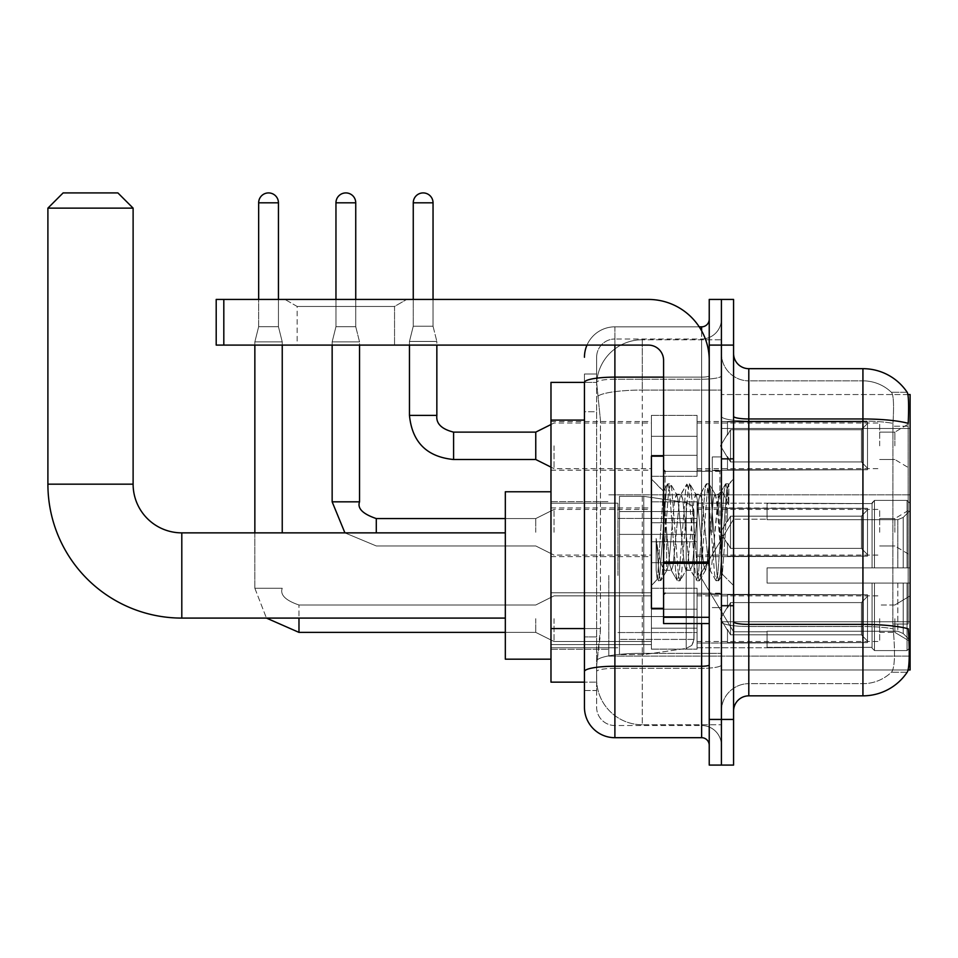 <?xml version="1.0" encoding="UTF-8"?>
<svg xmlns="http://www.w3.org/2000/svg" width="958" height="958" viewBox="0 0 958 958"><rect width="100%" height="100%" fill="white"/><g stroke="black" fill="none" stroke-linecap="round" stroke-linejoin="round"><path stroke-width="0.72" stroke-dasharray="4.79 3.59" d="M910.1 575.471L910.1 656.122L910.1 575.471M608.797 575.471L608.797 656.122L608.797 575.471M910.1 445.829L910.1 423.005L910.1 445.829M894.88 445.829L894.88 432.13L894.88 445.829M910.1 532.265L910.1 509.428L910.1 532.265M894.88 532.265L894.88 518.565L894.88 532.265M910.1 618.688L910.1 641.513L910.1 618.688M894.88 618.688L894.88 632.388L894.88 618.688M651.404 445.829L651.404 415.389L651.404 445.829M550.982 445.829L550.982 421.484L550.982 445.829M663.583 608.342L651.404 608.342L651.404 456.176L651.404 585.518L651.404 456.176L663.583 456.176L663.583 608.342L663.583 456.176M550.982 532.265L550.982 507.908L550.982 532.265M651.404 618.688L651.404 649.129L651.404 618.688M550.982 618.688L550.982 592.786L550.982 618.688M697.065 445.829L697.065 415.389L697.065 445.829M697.065 532.265L697.065 501.824L697.065 532.265M697.065 618.688L697.065 649.129L697.065 618.688M879.672 445.829L879.672 423.005L879.672 445.829M879.672 532.265L879.672 509.428L879.672 532.265M879.672 618.688L879.672 641.513L879.672 618.688M584.452 628.568L600.438 628.568L600.139 636.495L596.81 663.882L600.438 628.568L600.438 420.095L600.438 628.568L550.982 628.568L550.982 682.144L596.726 682.144L596.63 679.102A45.649 45.649 0 0 0 642.279 724.751L721.41 724.751L721.41 653.32L721.41 724.751L642.279 724.751L642.279 653.32L642.279 724.751A45.649 45.649 0 0 1 596.63 679.102L596.63 669.822L596.726 682.144L584.452 682.144L584.452 411.724L584.452 690.514L596.63 690.514L596.63 636.938L596.63 690.514L584.452 690.514M596.81 663.882L596.63 669.822L596.81 663.882M907.945 394.54L721.41 394.54L910.1 394.54L910.1 669.977L721.41 669.977L721.41 394.54L721.41 669.977L908.124 669.977M550.982 575.471L550.982 659.176L550.982 575.471M721.41 339.767L721.41 653.32L721.41 339.767L642.279 339.767L721.41 339.767M596.69 382.996L600.438 420.095L596.69 382.996A45.649 45.649 0 0 1 642.279 339.767A45.649 45.649 0 0 0 596.69 382.996A45.649 45.649 0 0 1 642.279 339.767L642.279 390.062L721.41 390.062L642.279 390.062L642.279 339.767M584.452 676.827L584.452 374.003L596.63 374.003L584.452 374.003L584.452 411.724L596.63 411.724L596.63 636.938L596.63 374.003L596.63 411.724L584.452 411.724L584.452 382.374L596.726 382.374L550.982 382.374L550.982 628.568M733.577 532.265L733.577 458.463L733.577 532.265M721.41 532.265L721.41 456.93L721.41 532.265M712.273 532.265L712.273 456.93L712.273 532.265M748.797 368.674L862.93 368.674L862.93 624.4A53.265 9.245 180 0 1 908.316 628.819L908.711 634.974C909.705 655.212 909.286 667.486 907.454 671.809A53.265 53.265 0 0 1 862.93 695.843L748.797 695.843L748.797 368.674A15.22 15.22 0 0 1 733.577 353.454L733.577 416.335L733.577 353.454M907.154 672.253L891.347 672.253L907.154 672.253M893.706 634.974C895.191 655.236 894.556 667.51 891.814 671.809A41.086 41.086 0 0 1 862.93 683.665L748.797 683.665L748.797 634.974L748.797 683.665L862.93 683.665A41.086 41.086 0 0 0 891.814 671.809C894.556 667.546 895.191 655.272 893.706 634.974L892.856 624.041L892.952 423.352C894.053 405.821 893.61 395.546 891.635 392.541L891.635 392.541A41.086 41.086 0 0 0 862.93 380.853A41.086 41.086 0 0 1 891.635 392.541C893.61 395.51 894.053 405.773 892.952 423.352L892.856 624.041L893.706 634.974M721.41 634.974L721.41 416.335L721.41 634.974M733.577 711.064L733.577 416.335L733.577 711.064A15.22 15.22 0 0 1 748.797 695.843M721.41 353.454L721.41 416.335L721.41 353.454A27.387 27.387 0 0 0 748.797 380.853A27.387 27.387 0 0 1 721.41 353.454A27.387 27.387 0 0 0 748.797 380.853L748.797 626.52A27.387 4.754 0 0 1 721.41 621.766A27.387 4.754 0 0 0 748.797 626.52L748.797 380.853L862.93 380.853L748.797 380.853M721.41 345.096L721.41 299.435L733.577 299.435L733.577 345.096L721.41 345.096L721.41 299.435L709.231 299.435L709.231 345.096L721.41 345.096L721.41 719.434L721.41 345.096M709.231 345.096L709.231 765.083L721.41 765.083L721.41 719.434L721.41 765.083L733.577 765.083L733.577 345.096M907.334 392.541A53.265 53.265 0 0 0 907.154 392.265L891.347 392.265L907.154 392.265A53.265 53.265 0 0 1 907.334 392.541C908.639 395.522 908.926 405.785 908.208 423.352L908.148 426.214L908.208 423.352A53.265 9.245 180 0 0 862.93 418.969L748.797 418.969A15.22 2.646 0 0 1 733.577 416.335M908.148 624.041L908.148 426.214L908.148 624.041L892.856 624.041L908.148 624.041M721.41 711.064A27.387 27.387 0 0 1 748.797 683.665A27.387 27.387 0 0 0 721.41 711.064A27.387 27.387 0 0 1 748.797 683.665M584.452 707.255A30.428 30.428 0 0 0 614.892 737.696L614.892 725.517A18.262 18.262 0 0 1 596.63 707.255L596.63 382.41L596.63 707.255A18.262 18.262 0 0 0 614.892 725.517L701.627 725.517L701.627 676.827L701.627 737.696A7.604 7.604 0 0 1 709.231 745.3L709.231 319.218L709.231 745.3M721.41 676.827L721.41 375.811L721.41 676.827M709.231 532.265L709.231 471.396L709.231 532.265M721.41 319.218L721.41 375.811L721.41 319.218A19.783 19.783 0 0 1 701.627 339A19.783 19.783 0 0 0 721.41 319.218A19.783 19.783 0 0 1 701.627 339L701.627 725.517L614.892 725.517L614.892 668.361L701.627 668.361A19.783 3.437 0 0 0 721.41 664.936A19.783 3.437 0 0 1 701.627 668.361L701.627 339L614.892 339L701.627 339M586.991 345.096A30.428 30.428 0 0 1 614.892 326.834L701.627 326.834A7.604 7.604 0 0 0 709.231 319.218A7.604 7.604 0 0 1 701.627 326.834L701.627 676.827L701.627 668.361L614.892 668.361L614.892 339L614.892 379.236L701.627 379.236A19.783 3.437 0 0 0 721.41 375.811A19.783 3.437 0 0 1 701.627 379.236L614.892 379.236L614.892 676.827L614.892 666.253L701.627 666.253A7.604 1.317 0 0 0 709.231 664.936M614.892 737.696L701.627 737.696M584.452 671.534A30.428 5.281 180 0 1 614.892 666.253L614.892 326.834A30.428 30.428 0 0 0 584.452 357.262A30.428 30.428 0 0 1 614.892 326.834L699.196 326.834M596.63 357.262L596.63 382.41L596.63 357.262A18.262 18.262 0 0 1 614.892 339A18.262 18.262 0 0 0 596.63 357.262A18.262 18.262 0 0 1 614.892 339M721.41 745.3A19.783 19.783 0 0 0 701.627 725.517A19.783 19.783 0 0 1 721.41 745.3A19.783 19.783 0 0 0 701.627 725.517M666.624 531.738L663.319 491.274L657.463 579.458L656.17 570.19L656.17 538.504C659.32 561.316 662.804 571.914 666.624 570.297L671.498 570.297L669.881 565.208L666.66 532.265L666.624 570.297L671.498 570.297L669.881 565.208L666.624 531.738L666.624 570.297C668.253 568.25 669.881 555.568 671.498 532.265C669.881 555.568 668.253 568.25 666.624 570.297L667.127 569.902L666.66 570.297C662.804 571.914 659.32 561.316 656.17 538.504L659.02 574.261L660.625 580.764L659.02 574.261L656.17 538.504L656.17 570.19L657.224 579.386L658.206 580.764L657.224 579.386L651.404 585.518L657.463 579.458L663.319 491.274L667.51 484.065L666.265 490.256L659.822 574.261L658.206 580.764L660.996 580.452L658.206 580.764L659.822 574.261L666.265 490.256L667.87 483.754L663.319 491.274L651.404 479L663.583 491.179L666.624 531.738M685.988 532.265L682.767 499.31L680.695 494.615L679.545 499.31L673.103 565.208L671.498 570.297L673.103 565.208L679.545 499.31L680.695 494.615L686.838 484.065L685.593 490.256L679.15 574.261L677.534 580.764L675.929 574.261L669.486 490.256L667.87 483.754L670.289 483.754L668.672 490.256L662.241 574.261L660.996 580.452L667.127 569.902L660.996 580.452L662.241 574.261L668.672 490.256L670.66 484.065L667.87 483.754L669.486 490.256L675.929 574.261L677.174 580.452L679.952 580.764L678.336 574.261L671.893 490.256L670.66 484.065L676.791 494.615L674.719 499.31L671.498 532.265L674.719 499.31L676.324 494.22L681.162 494.22L686.838 484.065L685.593 490.256L679.15 574.261L677.534 580.764L679.952 580.764L678.336 574.261L671.893 490.256L670.66 484.065L676.324 494.22L681.162 494.22L682.767 499.31L689.209 565.208L690.359 569.902L689.209 565.208L685.988 532.265M681.162 532.265L677.941 499.31L676.791 494.615L677.941 499.31L684.383 565.208L685.988 570.297L684.383 565.208L681.162 532.265M705.316 532.265L702.094 499.31L700.023 494.615L698.873 499.31L692.43 565.208L690.359 569.902L696.49 580.452L695.257 574.261L688.814 490.256L686.838 484.065L689.616 483.754L688 490.256L681.557 574.261L679.952 580.764L686.455 569.902L690.826 570.297L696.49 580.452L695.257 574.261L688.814 490.256L687.197 483.754L689.616 483.754L688 490.256L681.557 574.261L680.312 580.452L685.988 570.297L690.826 570.297L692.43 565.208L698.873 499.31L700.023 494.615L706.154 484.065L704.908 490.256L698.466 574.261L696.49 580.452L699.28 580.764L697.663 574.261L691.221 490.256L689.616 483.754L696.119 494.615L694.047 499.31L687.605 565.208L686.455 569.902L687.605 565.208L694.047 499.31L695.652 494.22L700.49 494.22L706.154 484.065L704.908 490.256L698.466 574.261L696.861 580.764L699.28 580.764L697.663 574.261L691.221 490.256L689.976 484.065L695.652 494.22L700.49 494.22L702.094 499.31L708.537 565.208L709.686 569.902L708.537 565.208L705.316 532.265M700.49 532.265L697.268 499.31L696.119 494.615L697.268 499.31L703.711 565.208L705.316 570.297L703.711 565.208L700.49 532.265M718.368 498.268L718.368 514.949L715.446 494.615L713.363 499.31L706.932 565.208L705.316 570.297L710.153 570.297L715.818 580.452L714.572 574.261L708.13 490.256L706.525 483.754L708.944 483.754L707.327 490.256L700.885 574.261L699.28 580.764L705.783 569.902L710.153 570.297L715.818 580.452L714.572 574.261L708.13 490.256L706.525 483.754L708.944 483.754L707.327 490.256L700.885 574.261L699.639 580.452L705.783 569.902L706.932 565.208L713.363 499.31L714.979 494.22L718.368 494.22L718.368 514.949L722.344 574.285L725.41 532.265C726.571 499.896 727.709 483.982 728.822 484.497L728.822 504.878L721.781 490.795L718.368 498.268L711.758 565.208L710.153 570.297L711.758 565.208L718.368 494.22L721.781 490.795L718.368 498.268M728.475 484.113L726.655 490.256L720.212 574.261L718.608 580.764L716.991 574.261L710.549 490.256L708.944 483.754L715.446 494.615L718.368 494.22L721.781 490.795L728.822 504.878L727.457 490.256L725.853 483.754L724.236 490.256L717.793 574.261L715.818 580.452L718.608 580.764L716.991 574.261L710.549 490.256L709.303 484.065L715.446 494.615L716.584 499.31L722.344 574.285L725.41 532.265C726.571 499.896 727.709 483.982 728.822 484.497L728.822 504.878L727.457 490.256L725.853 483.754L724.236 490.256L717.793 574.261L716.189 580.764L718.967 580.452L720.212 574.261L726.655 490.256L728.26 483.754L728.822 484.497L733.577 479L728.475 484.113M297.16 306.464L284.981 299.435L406.719 299.435L284.981 299.435L406.719 299.435L284.981 299.435L297.16 306.464L297.16 345.096L394.54 345.096L297.16 345.096L394.54 345.096L297.16 345.096L297.16 306.464L394.54 306.464L406.719 299.435L394.54 306.464L297.16 306.464L394.54 306.464L394.54 345.096L394.54 306.464L297.16 306.464M663.583 623.562L709.231 623.562L663.583 623.562L663.583 617.275L663.583 623.562L709.231 623.562L709.231 360.304A60.869 60.869 0 0 0 648.362 299.435L216.197 299.435L223.813 299.435L216.197 299.435L216.197 345.096L216.197 299.435L216.197 345.096L648.362 345.096A15.22 15.22 0 0 1 663.583 360.304L663.583 623.562M663.583 563.352L709.231 563.352L663.583 563.352L709.231 563.352L709.231 360.304A60.869 60.869 0 0 0 648.362 299.435L223.813 299.435L223.813 345.096L648.362 345.096A15.22 15.22 0 0 1 663.583 360.304L663.583 562.023L709.231 562.023L709.231 623.562L709.231 360.304A60.869 60.869 0 0 0 648.362 299.435L223.813 299.435L223.813 345.096L216.197 345.096L648.362 345.096A15.22 15.22 0 0 1 663.583 360.304L663.583 562.023L709.231 562.023L709.231 360.304M663.583 532.265L663.583 594.655L663.583 532.265M550.982 659.176L505.321 659.176L550.982 659.176L505.321 659.176L505.321 491.777L505.321 659.176L505.321 491.777L505.321 659.176L505.321 491.777L505.321 659.176L505.321 532.864L181.804 532.864L181.804 618.09A133.904 133.904 0 0 1 47.9 484.173L47.9 208.137L133.114 208.137L47.9 208.137L133.114 208.137L47.9 208.137L133.114 208.137L47.9 208.137L133.114 208.137L117.894 192.917L63.12 192.917L117.894 192.917L133.114 208.137L133.114 484.173L133.114 208.137L117.894 192.917L63.12 192.917L47.9 208.137L63.12 192.917L117.894 192.917L63.12 192.917L117.894 192.917L63.12 192.917L47.9 208.137L47.9 484.173L47.9 208.137M733.577 575.471L733.577 631.777L733.577 575.471M767.059 567.866L767.059 575.471L767.059 567.866L897.814 567.866L767.059 567.866L872.055 567.866L872.055 502.83L872.055 567.866L874.486 567.866L874.486 500.387L874.486 567.866L767.059 567.866L767.059 583.087L872.055 583.087L872.055 647.357L872.055 583.087L767.059 583.087L767.059 567.866L767.059 583.087L767.059 567.866L910.1 567.866L910.1 503.441L910.1 567.866L907.058 567.866L907.058 500.387L907.058 567.866L874.486 567.866L910.1 567.866L910.1 510.482L910.1 567.866L767.059 567.866L872.055 567.866L872.055 502.83L872.055 503.597L767.059 503.19L872.055 503.597L872.055 567.866L872.055 502.83L874.486 500.387L872.055 502.83L872.055 567.866L874.486 567.866L874.486 500.387L907.058 500.387L874.486 500.387L874.486 567.866L767.059 567.866L767.059 583.087L910.1 583.087L910.1 647.512L910.1 583.087L907.058 583.087L907.058 650.566L910.1 647.512L907.058 650.566L907.058 583.087L874.486 583.087L874.486 650.566L907.058 650.566L874.486 650.566L874.486 583.087L872.055 583.087L872.055 648.123L874.486 650.566L872.055 648.123L872.055 583.087L910.1 583.087L910.1 647.512L910.1 640.471L903.202 633.513L897.814 631.262L903.202 633.513L910.1 640.471L910.1 583.087L767.059 583.087L872.055 583.087L872.055 647.357L767.059 647.752L872.055 647.357L872.055 648.123L872.055 583.087L767.059 583.087L767.059 567.866L767.059 583.087L767.059 567.866L910.1 567.866L910.1 503.441L907.058 500.387L910.1 503.441L910.1 567.866L907.058 567.866L907.058 500.387L907.058 567.866L874.486 567.866L910.1 567.866L910.1 510.482L903.202 517.44L910.1 510.482L910.1 567.866L767.059 567.866L872.055 567.866L872.055 502.83L872.055 503.597L767.059 503.597L767.059 519.691L897.814 519.691L767.059 519.691L767.059 503.19L872.055 503.597L872.055 567.866L872.055 502.83L874.486 500.387L872.055 502.83L872.055 567.866L874.486 567.866L874.486 500.387L907.058 500.387L874.486 500.387L874.486 567.866L767.059 567.866L767.059 583.087L910.1 583.087L910.1 647.512L910.1 583.087L907.058 583.087L907.058 650.566L910.1 647.512L907.058 650.566L907.058 583.087L874.486 583.087L874.486 650.566L907.058 650.566L874.486 650.566L874.486 583.087L872.055 583.087L872.055 648.123L874.486 650.566L872.055 648.123L872.055 583.087L910.1 583.087L910.1 647.512L910.1 640.471L903.202 633.513L897.814 631.262L767.059 631.262L897.814 631.262L903.202 633.513L910.1 640.471L910.1 583.087L767.059 583.087L872.055 583.087L872.055 647.357L767.059 647.357L767.059 631.262L767.059 647.752L872.055 647.357L872.055 648.123L872.055 583.087L767.059 583.087L767.059 567.866L767.059 583.087L767.059 567.866L910.1 567.866L910.1 503.441L907.058 500.387L910.1 503.441L910.1 567.866L907.058 567.866L907.058 500.387L907.058 567.866L874.486 567.866L910.1 567.866L910.1 510.482L903.202 517.44L897.814 519.691L903.202 517.44L910.1 510.482L910.1 567.866L767.059 567.866L872.055 567.866L872.055 502.83L872.055 503.597L767.059 503.597L767.059 519.691L897.814 519.691L767.059 519.691L767.059 503.19L872.055 503.597L872.055 567.866L872.055 502.83L874.486 500.387L872.055 502.83L872.055 567.866L874.486 567.866L874.486 500.387L907.058 500.387L874.486 500.387L874.486 567.866L767.059 567.866L767.059 583.087L910.1 583.087L910.1 647.512L910.1 583.087L907.058 583.087L907.058 650.566L910.1 647.512L907.058 650.566L907.058 583.087L874.486 583.087L874.486 650.566L907.058 650.566L874.486 650.566L874.486 583.087L872.055 583.087L872.055 648.123L874.486 650.566L872.055 648.123L872.055 583.087L910.1 583.087L910.1 647.512L910.1 640.471L903.202 633.513L897.814 631.262L767.059 631.262L897.814 631.262L903.202 633.513L910.1 640.471L910.1 583.087L767.059 583.087L872.055 583.087L872.055 647.357L767.059 647.357L767.059 631.262L767.059 647.752L872.055 647.357L872.055 583.087L767.059 583.087L767.059 567.866M697.065 575.471L697.065 503.19L697.065 575.471M617.934 575.471L617.934 503.19L617.934 575.471M619.455 534.384L619.455 654.601L619.455 616.557L694.023 616.557L694.023 639.393L694.023 511.56L694.023 534.396L619.455 534.384L619.455 511.56L619.455 639.393L619.455 616.557L694.023 616.557L694.023 511.56L694.023 534.396L619.455 534.384L619.455 496.352L619.455 654.601L619.455 616.557L694.023 616.557L694.023 511.56L694.023 534.396L619.455 534.384L619.455 511.56L619.455 639.393L619.455 616.557L643.8 616.557L643.8 496.352L643.8 534.384L619.455 534.384L619.455 496.352L619.455 654.601L619.455 616.557L694.023 616.557L694.023 511.56L694.023 534.396L619.455 534.384L619.455 511.56L619.455 639.393L619.455 616.557L694.023 616.557L694.023 639.405L619.455 639.393L619.455 616.557L694.023 616.557L694.023 639.405L619.455 639.393L619.455 496.352L619.455 654.601L619.455 616.557L643.8 616.557L643.8 654.601L643.8 496.352L643.8 534.384L619.455 534.384L694.023 534.384L643.8 534.384L643.8 496.352L643.8 534.384L686.203 534.384L686.203 502.519L686.203 648.434L686.203 616.557L694.023 616.557L694.023 639.405L619.455 639.393L694.023 639.393L691.796 645.369L686.203 648.434L686.203 616.557L694.023 616.557L693.879 640.986L691.796 645.369L686.203 648.434L686.203 616.557L643.8 616.557L643.8 654.601L643.8 496.352L643.8 654.601L643.8 616.557L686.203 616.557L686.203 648.434L643.8 654.601L619.455 654.601L643.8 654.601L686.203 648.434L691.796 645.369L694.023 639.405L691.796 645.369L686.203 648.434L643.8 654.601L619.455 654.601L643.8 654.601L686.203 648.434L686.203 502.519L686.203 648.434L686.203 502.519L691.796 505.584L694.023 511.548L619.455 511.56L694.023 511.548L619.455 511.56L694.023 511.548L694.023 534.384L619.455 534.384M505.321 618.09L181.804 618.09A133.904 133.904 0 0 1 47.9 484.173L133.114 484.173L133.114 208.137M897.814 519.691L903.202 517.44L897.814 519.691L767.059 519.691L897.814 519.691L903.202 517.44L910.1 510.482L910.1 503.441L907.058 500.387L910.1 503.441L910.1 510.482L903.202 517.44L897.814 519.691L767.059 519.691L767.059 503.597L767.059 519.691L897.814 519.691L903.202 517.44L910.1 510.482L910.1 567.866L910.1 503.441L910.1 567.866L907.058 567.866L907.058 500.387L907.058 567.866L874.486 567.866L910.1 567.866L910.1 503.441L907.058 500.387L874.486 500.387L872.055 503.597L874.486 500.387L907.058 500.387L910.1 503.441L910.1 510.482L903.202 517.44L897.814 519.691L897.814 567.866L910.1 567.866L897.814 567.866L897.814 519.691M181.804 618.09A133.904 133.904 0 0 1 47.9 484.173L133.114 484.173L47.9 484.173M767.059 631.262L897.814 631.262L767.059 631.262L767.059 647.357L767.059 631.262L897.814 631.262L903.202 633.513L897.814 631.262L767.059 631.262L767.059 647.752L872.055 647.357L767.059 647.357L767.059 631.262M767.059 519.691L767.059 503.19L872.055 503.597L767.059 503.597L767.059 519.691M872.055 583.087L872.055 648.123L874.486 650.566L907.058 650.566L910.1 647.512L910.1 583.087L910.1 647.512L907.058 650.566L907.058 583.087L907.058 650.566L874.486 650.566L874.486 583.087L874.486 650.566L872.055 648.123L872.055 583.087L874.486 583.087L872.055 583.087M872.055 647.357L872.055 648.123L872.055 647.357M907.058 583.087L874.486 583.087L907.058 583.087M910.1 583.087L910.1 647.512L910.1 640.471L903.202 633.513L910.1 640.471L910.1 583.087L903.202 583.087L910.1 583.087M897.814 583.087L767.059 583.087L767.059 575.471L767.059 583.087L897.814 583.087L897.814 631.262L897.814 583.087M505.321 532.864L181.804 532.864L505.321 532.864L505.321 575.471L505.321 491.777L550.982 491.777M694.023 534.384L686.203 534.384L686.203 502.519L643.8 496.352L619.455 496.352L643.8 496.352L686.203 502.519L691.796 505.584L693.879 509.967L694.023 534.384L693.879 509.967L691.796 505.584L686.203 502.519L643.8 496.352L619.455 496.352L643.8 496.352L686.203 502.519L691.796 505.584L693.879 509.967L694.023 534.384M278.443 202.809L278.443 326.678L278.443 202.809L278.443 326.678L278.443 202.809L278.443 326.678L278.443 202.809L258.66 202.809A9.891 9.891 0 0 1 268.551 192.917A9.891 9.891 0 0 1 278.443 202.809A9.891 9.891 0 0 0 268.551 192.917A9.891 9.891 0 0 0 258.66 202.809A9.891 9.891 0 0 1 268.551 192.917A9.891 9.891 0 0 1 278.443 202.809A9.891 9.891 0 0 0 268.551 192.917A9.891 9.891 0 0 0 258.66 202.809A9.891 9.891 0 0 1 268.551 192.917A9.891 9.891 0 0 1 278.443 202.809A9.891 9.891 0 0 0 268.551 192.917A9.891 9.891 0 0 0 258.66 202.809A9.891 9.891 0 0 1 268.551 192.917A9.891 9.891 0 0 1 278.443 202.809L278.443 326.678L258.66 326.678L278.443 326.678L258.66 326.678L278.443 326.678L258.66 326.678L278.443 326.678L258.66 326.678L278.443 326.678L258.66 326.678L278.443 326.678L258.66 326.678L278.443 326.678L258.66 326.678L278.443 326.678L282.239 341.898L254.852 341.898L282.239 341.898L254.852 341.898L282.239 341.898L254.852 341.898L282.239 341.898L254.852 341.898L282.239 341.898L254.852 341.898L282.239 341.898L254.852 341.898L282.239 341.898L254.852 341.898L282.239 341.898L282.239 532.864M867.493 618.688L867.493 642.602L727.493 642.602L867.493 642.602L867.493 641.058L861.41 634.795L861.41 618.688L861.41 634.795L867.493 641.058L867.493 642.602L727.493 643.046L727.493 629.442L730.535 634.795L861.41 634.795L730.535 634.795L730.535 602.594L727.493 607.947L730.535 602.594L861.41 602.594L730.535 602.594L727.493 607.947L727.493 594.774L867.493 594.774L867.493 642.602L867.493 596.331L861.41 602.594L867.493 596.331L867.493 641.058L861.41 634.795L861.41 602.594L861.41 634.795L867.493 641.058L867.493 642.602L727.493 642.602L867.493 642.602L867.493 596.331L861.41 602.594L730.535 602.594L861.41 602.594L867.493 596.331L867.493 642.602L727.493 643.046L727.493 629.442L727.493 642.602L867.493 642.602L867.493 641.058L861.41 634.795L730.535 634.795L727.493 629.442L730.535 634.795L730.535 602.594L727.493 607.947L730.535 602.594L861.41 602.594L861.41 618.688L861.41 602.594L730.535 602.594L727.493 607.947L727.493 594.343L727.493 607.947L730.535 602.594L861.41 602.594L867.493 596.331L861.41 602.594L861.41 634.795L861.41 602.594L730.535 602.594L727.493 607.947L727.493 594.774L867.493 594.774L867.493 642.602L727.493 643.046L727.493 629.442L727.493 642.602L867.493 642.602L867.493 641.058L867.493 642.602L727.493 643.046L727.493 629.442L730.535 634.795L861.41 634.795L867.493 641.058L867.493 596.331L861.41 602.594L867.493 596.331L867.493 641.058L861.41 634.795L730.535 634.795L730.535 602.594L861.41 602.594L861.41 634.795L861.41 602.594L730.535 602.594L727.493 607.947L730.535 602.594L861.41 602.594L867.493 596.331L861.41 602.594L861.41 634.795L867.493 641.058L867.493 642.602L867.493 596.331L867.493 642.602L727.493 642.602L867.493 642.602L867.493 641.058L861.41 634.795L730.535 634.795L727.493 629.442L727.493 643.046L727.493 629.442L730.535 634.795L730.535 602.594L727.493 607.947L727.493 594.343L727.493 607.947L730.535 602.594L861.41 602.594L730.535 602.594L727.493 607.947L727.493 594.774L867.493 594.774L867.493 642.602L727.493 642.602L867.493 642.602L867.493 596.331L861.41 602.594L867.493 596.331L867.493 642.602L867.493 618.688L867.493 641.058L861.41 634.795L861.41 602.594L861.41 634.795L867.493 641.058L867.493 642.602L867.493 596.331L861.41 602.594L730.535 602.594L861.41 602.594L867.493 596.331L867.493 642.602L867.493 618.688L867.493 641.058L861.41 634.795L730.535 634.795L861.41 634.795L861.41 602.594L861.41 634.795L867.493 641.058L867.493 642.602L867.493 618.688L867.493 642.602L727.493 643.046L727.493 629.442L727.493 643.046L727.493 629.442L730.535 634.795L730.535 602.594L730.535 618.688L730.535 602.594L730.535 618.688L730.535 602.594L730.535 618.688L730.535 602.594L727.493 607.947L727.493 594.343L727.493 607.947L730.535 602.594L730.535 618.688L730.535 602.594L730.535 618.688L730.535 602.594L727.493 607.947L727.493 594.774L867.493 594.774L727.493 594.343L727.493 607.947L727.493 594.774L867.493 594.774L867.493 596.331L861.41 602.594L730.535 602.594L730.535 634.795L727.493 629.442L727.493 642.602L867.493 642.602L867.493 596.331L867.493 642.602L867.493 641.058L861.41 634.795L730.535 634.795L861.41 634.795L861.41 602.594L867.493 596.331L867.493 594.774L867.493 641.058L867.493 594.774L867.493 618.688L867.493 594.774L727.493 594.343L727.493 607.947L727.493 594.774L867.493 594.774L867.493 618.688L867.493 594.774L727.493 594.774L867.493 594.774L867.493 618.688L867.493 594.774L727.493 594.774L727.493 607.947L727.493 594.774L867.493 594.774L867.493 618.688L867.493 594.774L727.493 594.774L867.493 594.774L867.493 618.688L867.493 594.774L867.493 618.688L867.493 594.774L727.493 594.774L867.493 594.774L867.493 618.688M554.023 618.688L554.023 641.513L554.023 618.688M535.761 618.688L535.761 632.388L535.761 618.688M254.852 532.864L254.852 588.26L282.239 588.26L254.852 588.26L282.239 588.26L254.852 588.26L282.239 588.26L254.852 588.26L282.239 588.26L254.852 588.26L282.239 588.26L254.852 588.26L282.239 588.26L254.852 588.26L282.239 588.26L254.852 588.26L282.239 588.26L254.852 588.26L254.852 341.898L268.551 341.898L254.852 341.898L254.852 588.26L254.852 345.096M258.66 202.809L258.66 326.678L268.551 326.678L258.66 326.678L254.852 341.898L258.66 326.678L254.852 341.898L258.66 326.678L254.852 341.898L258.66 326.678L254.852 341.898L258.66 326.678L258.66 202.809L258.66 299.435M697.065 628.197L697.065 588.26L697.065 649.129L697.065 628.197L651.404 628.197L697.065 628.197L697.065 609.192L651.404 609.192L651.404 588.26L651.404 609.192L697.065 609.192L697.065 649.129L697.065 628.197L651.404 628.197L651.404 649.129L651.404 628.197L697.065 628.197L697.065 609.192L651.404 609.192L651.404 649.129L651.404 628.197L697.065 628.197L697.065 649.129L697.065 628.197L651.404 628.197L651.404 649.129L651.404 628.197L697.065 628.197L697.065 588.26L697.065 649.129L697.065 628.197L651.404 628.197L651.404 649.129L651.404 628.197L697.065 628.197L697.065 609.192L651.404 609.192L651.404 649.129L651.404 628.197L697.065 628.197L697.065 649.129L697.065 628.197L651.404 628.197L651.404 649.129L651.404 628.197L697.065 628.197L697.065 588.26L697.065 649.129L697.065 628.197L651.404 628.197L651.404 649.129L651.404 628.197L697.065 628.197L697.065 609.192L651.404 609.192L651.404 588.26L651.404 609.192L697.065 609.192L697.065 649.129L697.065 628.197L651.404 628.197L651.404 649.129L651.404 588.26L651.404 609.192L697.065 609.192L651.404 609.192L651.404 628.197L651.404 588.26L651.404 609.192L697.065 609.192L697.065 588.26L697.065 628.197L697.065 609.192L651.404 609.192L651.404 588.26L651.404 609.192L697.065 609.192L697.065 588.26L697.065 649.129L697.065 628.197L651.404 628.197L651.404 588.26L651.404 609.192L697.065 609.192L651.404 609.192L651.404 628.197L651.404 588.26L651.404 609.192L697.065 609.192L697.065 588.26L697.065 628.197M730.535 634.795L730.535 618.688L730.535 634.795L727.493 629.442L730.535 634.795L861.41 634.795L867.493 641.058L861.41 634.795L730.535 634.795L730.535 618.688L730.535 634.795L727.493 629.442L727.493 643.046L727.493 629.442L730.535 634.795L861.41 634.795L861.41 618.688L861.41 634.795L730.535 634.795L730.535 618.688L730.535 634.795L727.493 629.442L727.493 642.602L727.493 629.442L730.535 634.795L861.41 634.795L730.535 634.795L730.535 618.688L730.535 634.795L727.493 629.442L730.535 634.795L730.535 618.688L730.535 634.795M651.404 609.192L651.404 588.26L651.404 609.192L697.065 609.192L651.404 609.192L651.404 628.197L651.404 609.192M282.239 345.096L282.239 341.898L278.443 326.678L282.239 341.898L278.443 326.678L282.239 341.898L278.443 326.678L282.239 341.898L278.443 326.678L278.443 299.435M861.41 618.688L861.41 602.594L861.41 618.688M355.741 299.435L355.741 202.809L355.741 326.678L355.741 202.809L355.741 326.678L355.741 202.809L335.959 202.809L355.741 202.809A9.891 9.891 0 0 0 345.85 192.917A9.891 9.891 0 0 0 335.959 202.809A9.891 9.891 0 0 1 345.85 192.917A9.891 9.891 0 0 1 355.741 202.809A9.891 9.891 0 0 0 345.85 192.917A9.891 9.891 0 0 0 335.959 202.809A9.891 9.891 0 0 1 345.85 192.917A9.891 9.891 0 0 1 355.741 202.809A9.891 9.891 0 0 0 345.85 192.917A9.891 9.891 0 0 0 335.959 202.809A9.891 9.891 0 0 1 345.85 192.917A9.891 9.891 0 0 1 355.741 202.809L355.741 326.678L335.959 326.678L355.741 326.678L335.959 326.678L355.741 326.678L335.959 326.678L355.741 326.678L335.959 326.678L355.741 326.678L335.959 326.678L355.741 326.678L335.959 326.678L355.741 326.678L359.549 341.898L332.151 341.898L359.549 341.898L332.151 341.898L359.549 341.898L332.151 341.898L359.549 341.898L332.151 341.898L359.549 341.898L332.151 341.898L359.549 341.898L332.151 341.898L359.549 341.898L359.549 501.824L359.549 345.096M867.493 532.265L867.493 556.179L727.493 556.179L867.493 556.179L867.493 554.622L861.41 548.359L861.41 532.265L861.41 548.359L867.493 554.622L867.493 556.179L727.493 556.61L727.493 543.006L730.535 548.359L861.41 548.359L730.535 548.359L730.535 516.158L727.493 521.511L730.535 516.158L861.41 516.158L730.535 516.158L727.493 521.511L727.493 508.339L867.493 508.339L867.493 556.179L867.493 509.896L861.41 516.158L867.493 509.896L867.493 554.622L861.41 548.359L861.41 516.158L861.41 548.359L867.493 554.622L867.493 556.179L727.493 556.179L867.493 556.179L867.493 509.896L861.41 516.158L730.535 516.158L861.41 516.158L867.493 509.896L867.493 556.179L727.493 556.61L727.493 543.006L727.493 556.179L867.493 556.179L867.493 554.622L861.41 548.359L730.535 548.359L727.493 543.006L730.535 548.359L730.535 516.158L727.493 521.511L730.535 516.158L861.41 516.158L861.41 532.265L861.41 516.158L730.535 516.158L727.493 521.511L727.493 507.908L727.493 521.511L730.535 516.158L861.41 516.158L867.493 509.896L861.41 516.158L861.41 548.359L861.41 516.158L730.535 516.158L727.493 521.511L727.493 508.339L867.493 508.339L867.493 556.179L727.493 556.61L727.493 543.006L727.493 556.179L867.493 556.179L867.493 554.622L867.493 556.179L727.493 556.61L727.493 543.006L730.535 548.359L861.41 548.359L867.493 554.622L867.493 509.896L861.41 516.158L867.493 509.896L867.493 554.622L861.41 548.359L730.535 548.359L730.535 516.158L861.41 516.158L861.41 548.359L861.41 516.158L730.535 516.158L727.493 521.511L730.535 516.158L861.41 516.158L867.493 509.896L861.41 516.158L861.41 548.359L867.493 554.622L867.493 556.179L867.493 509.896L867.493 556.179L727.493 556.179L867.493 556.179L867.493 554.622L861.41 548.359L730.535 548.359L727.493 543.006L727.493 556.61L727.493 543.006L730.535 548.359L730.535 516.158L727.493 521.511L727.493 507.908L727.493 521.511L730.535 516.158L861.41 516.158L730.535 516.158L730.535 532.265L730.535 516.158L730.535 532.265L730.535 516.158L730.535 532.265L730.535 516.158L730.535 532.265L730.535 516.158L727.493 521.511L727.493 508.339L867.493 508.339L867.493 556.179L867.493 509.896L861.41 516.158L867.493 509.896L867.493 556.179L867.493 532.265L867.493 554.622L861.41 548.359L861.41 516.158L861.41 548.359L867.493 554.622L867.493 556.179L867.493 532.265L867.493 556.179L727.493 556.61L727.493 543.006L727.493 556.179L867.493 556.179L867.493 509.896L861.41 516.158L730.535 516.158L730.535 532.265L730.535 516.158L727.493 521.511L727.493 507.908L727.493 521.511L727.493 508.339L867.493 508.339L727.493 508.339L727.493 521.511L727.493 508.339L867.493 508.339L867.493 556.179L867.493 554.622L861.41 548.359L730.535 548.359L861.41 548.359L861.41 516.158L867.493 509.896L867.493 508.339L867.493 554.622L867.493 508.339L867.493 532.265L867.493 508.339L727.493 507.908L867.493 508.339L867.493 532.265L867.493 508.339L727.493 508.339L727.493 521.511L727.493 508.339L867.493 508.339L867.493 532.265L867.493 508.339L727.493 508.339L867.493 508.339L867.493 532.265L867.493 508.339L867.493 532.265L867.493 508.339L727.493 508.339L867.493 508.339L867.493 532.265M554.023 532.265L554.023 509.428L554.023 532.265M651.404 532.265L651.404 509.428L651.404 532.265M535.761 532.265L535.761 518.565L535.761 532.265M332.151 501.824L332.151 341.898L345.85 341.898L332.151 341.898L332.151 501.824L332.151 341.898L332.151 501.824L332.151 341.898L332.151 501.824L359.549 501.824C357.19 508.399 362.771 513.979 376.29 518.565L376.29 532.864M355.741 202.809L335.959 202.809L335.959 326.678L345.85 326.678L335.959 326.678L332.151 341.898L332.151 345.096M697.065 541.761L697.065 501.824L697.065 562.693L697.065 541.761L651.404 541.761L697.065 541.761L697.065 522.757L651.404 522.757L651.404 501.824L651.404 522.757L697.065 522.757L697.065 562.693L697.065 541.761L651.404 541.761L651.404 562.693L651.404 541.761L697.065 541.761L697.065 522.757L651.404 522.757L651.404 562.693L651.404 541.761L697.065 541.761L697.065 562.693L697.065 541.761L651.404 541.761L651.404 562.693L651.404 541.761L697.065 541.761L697.065 501.824L697.065 562.693L697.065 541.761L651.404 541.761L651.404 562.693L651.404 541.761L697.065 541.761L697.065 522.757L651.404 522.757L651.404 562.693L651.404 541.761L697.065 541.761L697.065 562.693L697.065 541.761L651.404 541.761L651.404 562.693L651.404 541.761L697.065 541.761L697.065 501.824L697.065 562.693L697.065 541.761L651.404 541.761L651.404 562.693L651.404 501.824L651.404 522.757L697.065 522.757L651.404 522.757L651.404 541.761L651.404 501.824L651.404 522.757L697.065 522.757L697.065 501.824L697.065 541.761L697.065 522.757L651.404 522.757L651.404 501.824L651.404 522.757L697.065 522.757L697.065 501.824L697.065 562.693L697.065 541.761L651.404 541.761L651.404 501.824L651.404 522.757L697.065 522.757L651.404 522.757L651.404 541.761L651.404 501.824L651.404 522.757L697.065 522.757L697.065 501.824L697.065 541.761M335.959 202.809L335.959 326.678L332.151 341.898L335.959 326.678L332.151 341.898L335.959 326.678L332.151 341.898L335.959 326.678L335.959 202.809L335.959 299.435M730.535 548.359L730.535 532.265L730.535 548.359L727.493 543.006L730.535 548.359L861.41 548.359L867.493 554.622L861.41 548.359L730.535 548.359L730.535 532.265L730.535 548.359L727.493 543.006L727.493 556.61L727.493 543.006L730.535 548.359L861.41 548.359L861.41 532.265L861.41 548.359L730.535 548.359L730.535 532.265L730.535 548.359L727.493 543.006L727.493 556.179L727.493 543.006L730.535 548.359L861.41 548.359L730.535 548.359L730.535 532.265L730.535 548.359L727.493 543.006L730.535 548.359L730.535 532.265L730.535 548.359M651.404 522.757L651.404 501.824L651.404 522.757L697.065 522.757L651.404 522.757L651.404 541.761L651.404 522.757M861.41 532.265L861.41 516.158L861.41 532.265M433.04 299.435L433.04 202.809L433.04 326.223L433.04 202.809L433.04 326.223L433.04 202.809L433.04 326.223L433.04 202.809L433.04 326.223L433.04 202.809L433.04 326.223L433.04 202.809L433.04 326.223L433.04 202.809L433.04 326.223L433.04 202.809L413.257 202.809L433.04 202.809A9.891 9.891 0 0 0 423.149 192.917A9.891 9.891 0 0 0 413.257 202.809A9.891 9.891 0 0 1 423.149 192.917A9.891 9.891 0 0 1 433.04 202.809A9.891 9.891 0 0 0 423.149 192.917A9.891 9.891 0 0 0 413.257 202.809A9.891 9.891 0 0 1 423.149 192.917A9.891 9.891 0 0 1 433.04 202.809A9.891 9.891 0 0 0 423.149 192.917A9.891 9.891 0 0 0 413.257 202.809A9.891 9.891 0 0 1 423.149 192.917A9.891 9.891 0 0 1 433.04 202.809A9.891 9.891 0 0 0 423.149 192.917A9.891 9.891 0 0 0 413.257 202.809A9.891 9.891 0 0 1 423.149 192.917A9.891 9.891 0 0 1 433.04 202.809A9.891 9.891 0 0 0 423.149 192.917A9.891 9.891 0 0 0 413.257 202.809A9.891 9.891 0 0 1 423.149 192.917A9.891 9.891 0 0 1 433.04 202.809A9.891 9.891 0 0 0 423.149 192.917A9.891 9.891 0 0 0 413.257 202.809A9.891 9.891 0 0 1 423.149 192.917A9.891 9.891 0 0 1 433.04 202.809A9.891 9.891 0 0 0 423.149 192.917A9.891 9.891 0 0 0 413.257 202.809A9.891 9.891 0 0 1 423.149 192.917A9.891 9.891 0 0 1 433.04 202.809A9.891 9.891 0 0 0 423.149 192.917A9.891 9.891 0 0 0 413.257 202.809A9.891 9.891 0 0 1 423.149 192.917A9.891 9.891 0 0 1 433.04 202.809L433.04 326.223L413.257 326.223L433.04 326.223L413.257 326.223L433.04 326.223L413.257 326.223L433.04 326.223L413.257 326.223L433.04 326.223L413.257 326.223L433.04 326.223L413.257 326.223L433.04 326.223L413.257 326.223L433.04 326.223L413.257 326.223L433.04 326.223L413.257 326.223L433.04 326.223L413.257 326.223L433.04 326.223L413.257 326.223L433.04 326.223L413.257 326.223L433.04 326.223L413.257 326.223L433.04 326.223L413.257 326.223L433.04 326.223L413.257 326.223L433.04 326.223L413.257 326.223L433.04 326.223L436.848 341.443L409.461 341.443L436.848 341.443L409.461 341.443L436.848 341.443L409.461 341.443L436.848 341.443L409.461 341.443L436.848 341.443L409.461 341.443L436.848 341.443L409.461 341.443L436.848 341.443L409.461 341.443L436.848 341.443L409.461 341.443L436.848 341.443L409.461 341.443L436.848 341.443L409.461 341.443L436.848 341.443L409.461 341.443L436.848 341.443L409.461 341.443L436.848 341.443L409.461 341.443L436.848 341.443L409.461 341.443L436.848 341.443L409.461 341.443L436.848 341.443L409.461 341.443L436.848 341.443L436.848 415.389L436.848 345.096M867.493 445.829L867.493 469.743L727.493 469.743L867.493 469.743L867.493 468.187L861.41 461.936L861.41 445.829L861.41 461.936L867.493 468.187L867.493 469.743L727.493 470.174L727.493 456.571L730.535 461.936L861.41 461.936L730.535 461.936L730.535 429.723L727.493 435.088L730.535 429.723L861.41 429.723L730.535 429.723L727.493 435.088L727.493 421.915L867.493 421.915L867.493 469.743L867.493 423.46L861.41 429.723L867.493 423.46L867.493 468.187L861.41 461.936L861.41 429.723L861.41 461.936L867.493 468.187L867.493 469.743L727.493 469.743L867.493 469.743L867.493 423.46L861.41 429.723L730.535 429.723L861.41 429.723L867.493 423.46L867.493 469.743L727.493 470.174L727.493 456.571L727.493 469.743L867.493 469.743L867.493 468.187L861.41 461.936L730.535 461.936L727.493 456.571L730.535 461.936L730.535 429.723L727.493 435.088L730.535 429.723L861.41 429.723L861.41 445.829L861.41 429.723L730.535 429.723L727.493 435.088L727.493 421.484L727.493 435.088L730.535 429.723L861.41 429.723L867.493 423.46L861.41 429.723L861.41 461.936L861.41 429.723L730.535 429.723L727.493 435.088L727.493 421.915L867.493 421.915L867.493 469.743L727.493 470.174L727.493 456.571L727.493 469.743L867.493 469.743L867.493 468.187L867.493 469.743L727.493 470.174L727.493 456.571L730.535 461.936L861.41 461.936L867.493 468.187L867.493 423.46L861.41 429.723L867.493 423.46L867.493 468.187L861.41 461.936L730.535 461.936L730.535 429.723L861.41 429.723L861.41 461.936L861.41 429.723L730.535 429.723L727.493 435.088L730.535 429.723L861.41 429.723L867.493 423.46L861.41 429.723L861.41 461.936L867.493 468.187L867.493 469.743L867.493 423.46L867.493 469.743L727.493 469.743L867.493 469.743L867.493 468.187L861.41 461.936L730.535 461.936L727.493 456.571L727.493 470.174L727.493 456.571L730.535 461.936L730.535 429.723L727.493 435.088L727.493 421.484L727.493 435.088L730.535 429.723L861.41 429.723L730.535 429.723L727.493 435.088L727.493 421.915L867.493 421.915L867.493 469.743L727.493 469.743L867.493 469.743L867.493 468.187L867.493 469.743L727.493 470.174L727.493 456.571L727.493 469.743L867.493 469.743L867.493 423.46L861.41 429.723L867.493 423.46L867.493 468.187L861.41 461.936L861.41 429.723L861.41 461.936L867.493 468.187L867.493 469.743L727.493 470.174L727.493 456.571L730.535 461.936L861.41 461.936L730.535 461.936L730.535 429.723L861.41 429.723L730.535 429.723L727.493 435.088L730.535 429.723L861.41 429.723L867.493 423.46L861.41 429.723L861.41 445.829L861.41 429.723L730.535 429.723L727.493 435.088L727.493 421.484L727.493 435.088L730.535 429.723L861.41 429.723L867.493 423.46L867.493 469.743L867.493 423.46L861.41 429.723L861.41 461.936L861.41 429.723L730.535 429.723L727.493 435.088L727.493 421.915L867.493 421.915L727.493 421.484L727.493 435.088L730.535 429.723L861.41 429.723L867.493 423.46L867.493 469.743L727.493 469.743L867.493 469.743L867.493 468.187L861.41 461.936L867.493 468.187L867.493 469.743L727.493 470.174L727.493 456.571L727.493 469.743L867.493 469.743L867.493 423.46L861.41 429.723L861.41 461.936L730.535 461.936L727.493 457.505L730.535 461.936L730.535 429.723L727.493 435.088L727.493 421.915L867.493 421.915L867.493 468.187L861.41 461.936L861.41 429.723L730.535 429.723L861.41 429.723L867.493 423.46L861.41 429.723L861.41 461.936L867.493 468.187L867.493 469.743L727.493 470.174L727.493 456.571L727.493 469.743L867.493 469.743L867.493 423.46L867.493 469.743L727.493 470.174L727.493 456.571L730.535 461.936L861.41 461.936L730.535 461.936L730.535 429.723L727.493 435.088L730.535 429.723L861.41 429.723L730.535 429.723L727.493 435.088L727.493 421.484L727.493 435.088L730.535 429.723L861.41 429.723L867.493 423.46L861.41 429.723L861.41 445.829L861.41 429.723L730.535 429.723L727.493 435.088L727.493 421.915L867.493 421.915L867.493 469.743L867.493 468.187L861.41 461.936L861.41 445.829L861.41 461.936L867.493 468.187L867.493 469.743L727.493 469.743L867.493 469.743L867.493 423.46L867.493 468.187L861.41 461.936L730.535 461.936L727.493 456.571L727.493 470.174L727.493 456.571L730.535 461.936L730.535 429.723L861.41 429.723L867.493 423.46L861.41 429.723L861.41 445.829L861.41 429.723L730.535 429.723L727.493 435.088L730.535 429.723L861.41 429.723L867.493 423.46L867.493 469.743L727.493 469.743L867.493 469.743L867.493 468.187L867.493 469.743L727.493 470.174L727.493 456.571L727.493 469.743L867.493 469.743L867.493 423.46L861.41 429.723L861.41 461.936L861.41 429.723L730.535 429.723L727.493 435.088L727.493 421.484L727.493 435.088L730.535 429.723L861.41 429.723L867.493 423.46L867.493 469.743L867.493 445.829L867.493 468.187L861.41 461.936L867.493 468.187L867.493 469.743L867.493 423.46L861.41 429.723L861.41 461.936L730.535 461.936L861.41 461.936L861.41 429.723L730.535 429.723L730.535 445.829L730.535 429.723L730.535 445.829L730.535 429.723L730.535 445.829L730.535 429.723L730.535 445.829L730.535 429.723L730.535 445.829L730.535 429.723L730.535 445.829L730.535 429.723L730.535 445.829L730.535 429.723L730.535 445.829L730.535 429.723L730.535 445.829L730.535 429.723L727.493 435.088L727.493 421.915L867.493 421.915L867.493 469.743L867.493 445.829L867.493 468.187L861.41 461.936L867.493 468.187L867.493 469.743L867.493 423.46L861.41 429.723L867.493 423.46L867.493 469.743L867.493 445.829L867.493 468.187L861.41 461.936L730.535 461.936L730.535 429.723L727.493 435.088L727.493 421.484L727.493 435.088L727.493 421.915L867.493 421.915L867.493 469.743L867.493 423.46L861.41 429.723L861.41 461.936L861.41 429.723L730.535 429.723L730.535 445.829L730.535 429.723L727.493 435.088L727.493 421.484L727.493 435.088L730.535 429.723L730.535 445.829L730.535 429.723L730.535 445.829L730.535 429.723L727.493 435.088L727.493 421.915L867.493 421.915L727.493 421.484L727.493 435.088L727.493 421.915L867.493 421.915L867.493 469.743L867.493 445.829L867.493 468.187L861.41 461.936L867.493 468.187L867.493 469.743L867.493 445.829L867.493 469.743L727.493 470.174L727.493 456.571L730.535 461.936L727.493 456.571L727.493 470.174L727.493 456.571L730.535 461.936L730.535 429.723L861.41 429.723L867.493 423.46L861.41 429.723L861.41 461.936L730.535 461.936L861.41 461.936L861.41 429.723L867.493 423.46L867.493 468.187L867.493 421.915L867.493 469.743L727.493 470.174L727.493 456.571L727.493 469.743L867.493 469.743L867.493 445.829L867.493 468.187L861.41 461.936L867.493 468.187L867.493 469.743L867.493 421.915L867.493 468.187L861.41 461.936L730.535 461.936L730.535 445.829L730.535 461.936L727.493 456.571L730.535 461.936L861.41 461.936L861.41 445.829L861.41 461.936L867.493 468.187L867.493 421.915L727.493 421.484L727.493 435.088L727.493 421.915L867.493 421.915L867.493 469.743L727.493 470.174L727.493 456.571L727.493 470.174L727.493 456.571L730.535 461.936L730.535 445.829L730.535 461.936L727.493 456.571L727.493 469.743L727.493 456.571L730.535 461.936L861.41 461.936L730.535 461.936L730.535 445.829L730.535 461.936L727.493 456.571L730.535 461.936L861.41 461.936L861.41 429.723L861.41 461.936L867.493 468.187L861.41 461.936L730.535 461.936L730.535 445.829L730.535 461.936L727.493 456.571L727.493 469.743L727.493 456.571L730.535 461.936L861.41 461.936L861.41 429.723L861.41 461.936L867.493 468.187L867.493 421.915L867.493 445.829L867.493 421.915L727.493 421.484L867.493 421.915L867.493 445.829L867.493 421.915L727.493 421.915L727.493 435.088L727.493 421.915L867.493 421.915L867.493 445.829L867.493 421.915L727.493 421.915L867.493 421.915L867.493 445.829L867.493 421.915L727.493 421.915L727.493 435.088L727.493 421.915L867.493 421.915L867.493 445.829L867.493 421.915L727.493 421.915L867.493 421.915L867.493 445.829L867.493 421.915L727.493 421.915L727.493 435.088L727.493 421.915L867.493 421.915L867.493 445.829L867.493 421.915L727.493 421.915L867.493 421.915L867.493 445.829L867.493 421.915L867.493 445.829L867.493 421.915L727.493 421.915L867.493 421.915L867.493 445.829L867.493 421.915L867.493 445.829L867.493 421.915L727.493 421.915L867.493 421.915L867.493 445.829L867.493 421.915L867.493 445.829L867.493 421.915L727.493 421.915L867.493 421.915L867.493 445.829M554.023 445.829L554.023 468.654L554.023 445.829M535.761 432.13L453.589 432.13L535.761 432.13L554.023 423.005L535.761 432.13L453.589 432.13L535.761 432.13L554.023 423.005L535.761 432.13L453.589 432.13L535.761 432.13L554.023 423.005L535.761 432.13L453.589 432.13L535.761 432.13L554.023 423.005L535.761 432.13L453.589 432.13L535.761 432.13L554.023 423.005L535.761 432.13L453.589 432.13L535.761 432.13L554.023 423.005L535.761 432.13L453.589 432.13L535.761 432.13L554.023 423.005L535.761 432.13L453.589 432.13L453.589 459.517L453.589 432.13L453.589 459.517L453.589 432.13L453.589 459.517L453.589 432.13L453.589 459.517L453.589 432.13L453.589 459.517L453.589 432.13L453.589 459.517L453.589 432.13L453.589 459.517L453.589 432.13L453.589 459.517L453.589 432.13L453.589 459.517L453.589 432.13L453.589 459.517L453.589 432.13L453.589 459.517L453.589 432.13L453.589 459.517L453.589 432.13L453.589 459.517L453.589 432.13L453.589 459.517L453.589 432.13L453.589 459.517L453.589 432.13L453.589 459.517L453.589 432.13L535.761 432.13L554.023 423.005L535.761 432.13L535.761 459.517L535.761 432.13L535.761 459.517L535.761 432.13L535.761 459.517L535.761 432.13L535.761 459.517L535.761 432.13L535.761 459.517L535.761 432.13L535.761 459.517L535.761 432.13L535.761 459.517L535.761 432.13L535.761 459.517L535.761 432.13L535.761 459.517L535.761 432.13L535.761 459.517L535.761 432.13L535.761 459.517L535.761 432.13L535.761 459.517L535.761 432.13L535.761 459.517L535.761 432.13L535.761 459.517L535.761 432.13L535.761 459.517L535.761 432.13L535.761 459.517L535.761 432.13L535.761 459.517L554.023 468.654L651.404 468.654M409.461 415.389L409.461 341.443L423.149 341.443L409.461 341.443L409.461 415.389L409.461 341.443L409.461 415.389L409.461 341.443L409.461 415.389L409.461 341.443L409.461 415.389L409.461 341.443L409.461 415.389L409.461 341.443L409.461 415.389L409.461 341.443L409.461 415.389L409.461 341.443L409.461 415.389L436.824 415.389M433.04 202.809L413.257 202.809L413.257 326.223L423.149 326.223L413.257 326.223L409.461 341.443L409.461 345.096M697.065 455.325L697.065 415.389L697.065 476.258L697.065 455.325L651.404 455.325L697.065 455.325L697.065 436.321L651.404 436.321L651.404 415.389L651.404 436.321L697.065 436.321L697.065 476.258L697.065 455.325L651.404 455.325L651.404 476.258L651.404 455.325L697.065 455.325L697.065 436.321L651.404 436.321L651.404 476.258L651.404 455.325L697.065 455.325L697.065 476.258L697.065 455.325L651.404 455.325L651.404 476.258L651.404 455.325L697.065 455.325L697.065 415.389L697.065 476.258L697.065 455.325L651.404 455.325L651.404 476.258L651.404 455.325L697.065 455.325L697.065 436.321L651.404 436.321L651.404 476.258L651.404 455.325L697.065 455.325L697.065 476.258L697.065 455.325L651.404 455.325L651.404 476.258L651.404 455.325L697.065 455.325L697.065 415.389L697.065 476.258L697.065 455.325L651.404 455.325L651.404 476.258L651.404 455.325L697.065 455.325L697.065 436.321L651.404 436.321L651.404 415.389L651.404 436.321L697.065 436.321L697.065 476.258L697.065 455.325L651.404 455.325L651.404 476.258L651.404 455.325L697.065 455.325L697.065 436.321L651.404 436.321L651.404 476.258L651.404 455.325L697.065 455.325L697.065 476.258L697.065 455.325L651.404 455.325L651.404 476.258L651.404 455.325L697.065 455.325L697.065 415.389L697.065 476.258L697.065 455.325L651.404 455.325L651.404 476.258L651.404 455.325L697.065 455.325L697.065 436.321L651.404 436.321L651.404 476.258L651.404 455.325L697.065 455.325L697.065 476.258L697.065 455.325L651.404 455.325L651.404 476.258L651.404 455.325L697.065 455.325L697.065 415.389L697.065 476.258L697.065 455.325L651.404 455.325L651.404 476.258L651.404 455.325L697.065 455.325L697.065 436.321L651.404 436.321L651.404 415.389L651.404 436.321L697.065 436.321L697.065 476.258L697.065 455.325L651.404 455.325L651.404 476.258L651.404 455.325L697.065 455.325L697.065 436.321L651.404 436.321L651.404 476.258L651.404 455.325L697.065 455.325L697.065 476.258L697.065 455.325L651.404 455.325L651.404 476.258L651.404 415.389L651.404 436.321L697.065 436.321L697.065 415.389L697.065 455.325L697.065 436.321L651.404 436.321L651.404 415.389L651.404 436.321L697.065 436.321L697.065 415.389L697.065 476.258L697.065 455.325L651.404 455.325L651.404 415.389L651.404 436.321L697.065 436.321L651.404 436.321L651.404 455.325L651.404 415.389L651.404 436.321L697.065 436.321L697.065 415.389L697.065 455.325L697.065 436.321L651.404 436.321L651.404 415.389L651.404 436.321L697.065 436.321L697.065 415.389L697.065 476.258L697.065 455.325L651.404 455.325L651.404 415.389L651.404 436.321L697.065 436.321L651.404 436.321L651.404 455.325L651.404 415.389L651.404 436.321L697.065 436.321L697.065 415.389L697.065 455.325L697.065 436.321L651.404 436.321L651.404 415.389L651.404 436.321L697.065 436.321L697.065 415.389L697.065 476.258L697.065 455.325L651.404 455.325L651.404 415.389L651.404 436.321L697.065 436.321L651.404 436.321L651.404 455.325L651.404 415.389L651.404 436.321L697.065 436.321L697.065 415.389L697.065 455.325L697.065 436.321L651.404 436.321L651.404 415.389L651.404 436.321L697.065 436.321L697.065 415.389L697.065 476.258L697.065 455.325L651.404 455.325L651.404 415.389L651.404 436.321L697.065 436.321L651.404 436.321L651.404 455.325L651.404 415.389L651.404 436.321L697.065 436.321L697.065 415.389L697.065 455.325M709.231 563.352L709.231 623.562M413.257 202.809L413.257 326.223L409.461 341.443L413.257 326.223L409.461 341.443L413.257 326.223L409.461 341.443L413.257 326.223L409.461 341.443L413.257 326.223L409.461 341.443L413.257 326.223L409.461 341.443L413.257 326.223L409.461 341.443L413.257 326.223L409.461 341.443L413.257 326.223L413.257 202.809L413.257 299.435M730.535 461.936L730.535 445.829L730.535 461.936L727.493 456.571L730.535 461.936L861.41 461.936L730.535 461.936L730.535 445.829L730.535 461.936L727.493 456.571L727.493 469.743L727.493 456.571L730.535 461.936L861.41 461.936L861.41 445.829L861.41 461.936L867.493 468.187L861.41 461.936L730.535 461.936L730.535 445.829L730.535 461.936L727.493 456.571L730.535 461.936L861.41 461.936L730.535 461.936L730.535 445.829L730.535 461.936L861.41 461.936L730.535 461.936L730.535 445.829L730.535 461.936L727.493 456.571L730.535 461.936L730.535 445.829L730.535 461.936L861.41 461.936L730.535 461.936L730.535 445.829L730.535 461.936L727.493 456.571L730.535 461.936L730.535 445.829L730.535 461.936M651.404 436.321L651.404 415.389L651.404 436.321L697.065 436.321L651.404 436.321L651.404 455.325L651.404 436.321M642.279 653.32A45.649 7.927 180 0 0 597.181 660.026A45.649 7.927 180 0 1 642.279 653.32L721.41 653.32L642.279 653.32L642.279 390.062L642.279 653.32M910.1 621.754L721.41 621.754L910.1 621.754M910.1 428.501L721.41 428.501L910.1 428.501M597.816 396.193A45.649 7.927 180 0 1 642.279 390.062A45.649 7.927 180 0 0 597.816 396.193M596.63 679.102A45.649 45.649 0 0 0 642.279 724.751M584.452 420.095L550.982 420.095M733.577 621.766A15.22 2.646 0 0 0 748.797 624.4L862.93 624.4L862.93 683.665L862.93 380.853A41.086 41.086 0 0 1 891.635 392.541A41.086 41.086 0 0 0 862.93 380.853L862.93 421.089A41.086 7.137 180 0 1 892.952 423.352A41.086 7.137 180 0 0 862.93 421.089L862.93 626.52A41.086 7.137 180 0 1 893.119 628.819A41.086 7.137 180 0 0 862.93 626.52L862.93 695.843M733.577 719.434L709.231 719.434M862.93 421.089L748.797 421.089A27.387 4.754 0 0 1 721.41 416.335A27.387 4.754 0 0 0 748.797 421.089L862.93 421.089M862.93 626.52L748.797 626.52L862.93 626.52M908.148 426.214L892.856 426.214L908.148 426.214M584.452 382.41A30.428 5.281 180 0 1 614.892 377.129L701.627 377.129L701.627 330.833M663.583 377.129L701.627 377.129A7.604 1.317 0 0 0 709.231 375.811A7.604 1.317 0 0 1 701.627 377.129L701.627 623.562M614.892 326.834L614.892 345.096M614.892 379.236A18.262 3.173 180 0 0 596.63 382.41A18.262 3.173 180 0 1 614.892 379.236M614.892 668.361A18.262 3.173 180 0 0 596.63 671.534A18.262 3.173 180 0 1 614.892 668.361M614.892 725.517A18.262 18.262 0 0 1 596.63 707.255M596.63 636.938L584.452 636.938L596.63 636.938M719.889 532.265L719.889 471.396L719.889 532.265M665.103 532.265L665.103 471.396L665.103 532.265M663.583 617.275L709.231 617.275M903.202 583.087L903.202 633.513L903.202 583.087M903.202 517.44L903.202 567.866L903.202 517.44M686.203 534.384L686.203 502.519L686.203 534.384M298.98 632.364L298.98 605.001L298.98 632.364M298.98 618.09L298.98 632.388L535.761 632.388L554.023 641.513L651.404 641.513L554.023 641.513L651.404 641.513L554.023 641.513L651.404 641.513L554.023 641.513L651.404 641.513L554.023 641.513L535.761 632.388L298.98 632.388L535.761 632.388L554.023 641.513L535.761 632.388L298.98 632.388L535.761 632.388L554.023 641.513L535.761 632.388L298.98 632.388L535.761 632.388L554.023 641.513L535.761 632.388L505.321 632.388M344.916 532.864L376.29 545.952L535.761 545.952L554.023 555.089L535.761 545.952L376.29 545.952L344.916 532.864L376.29 545.952L535.761 545.952L554.023 555.089L535.761 545.952L376.29 545.952L344.916 532.864L376.29 545.952L535.761 545.952L554.023 555.089L535.761 545.952L376.29 545.952L344.916 532.864L376.29 545.952L535.761 545.952L554.023 555.089L651.404 555.089M709.231 562.023L663.583 562.023M223.813 345.096L223.813 299.435M453.589 432.154L453.589 459.517L535.761 459.517L554.023 468.654L535.761 459.517L453.589 459.517L535.761 459.517L554.023 468.654L535.761 459.517L453.589 459.517L535.761 459.517L554.023 468.654L535.761 459.517L453.589 459.517L535.761 459.517L554.023 468.654L535.761 459.517L453.589 459.517L535.761 459.517L554.023 468.654L535.761 459.517L453.589 459.517L535.761 459.517L554.023 468.654L535.761 459.517L453.589 459.517L535.761 459.517L554.023 468.654L535.761 459.517L453.589 459.517L535.761 459.517L550.982 467.133M608.797 494.831L910.1 494.831L608.797 494.831M879.672 432.13L894.88 432.13L879.672 432.13L894.88 432.13L879.672 432.13L894.88 432.13L879.672 432.13L894.88 432.13L879.672 432.13L894.88 432.13L879.672 432.13L894.88 432.13L879.672 432.13L894.88 432.13L879.672 432.13L894.88 432.13L879.672 432.13L894.88 432.13L910.1 423.005M879.672 518.565L894.88 518.565L879.672 518.565L894.88 518.565L879.672 518.565L894.88 518.565L879.672 518.565L894.88 518.565L910.1 509.428M894.88 605.001L910.1 595.864L894.88 605.001L910.1 595.864L894.88 605.001L910.1 595.864L894.88 605.001L910.1 595.864L894.88 605.001L879.672 605.001L894.88 605.001M550.982 421.484L651.404 421.484M550.982 507.908L651.404 507.908M550.982 592.786L651.404 592.786L550.982 592.786M651.404 415.389L697.065 415.389L651.404 415.389M651.404 501.824L697.065 501.824L651.404 501.824M651.404 588.26L697.065 588.26L651.404 588.26M697.065 423.005L879.672 423.005M697.065 509.428L879.672 509.428M697.065 595.864L879.672 595.864L697.065 595.864M550.982 501.669L608.797 501.669L550.982 501.669M550.982 649.285L608.797 649.285L550.982 649.285M879.672 632.388L894.88 632.388L910.1 641.513L894.88 632.388L910.1 641.513L894.88 632.388L910.1 641.513L894.88 632.388L910.1 641.513L894.88 632.388L879.672 632.388M879.672 545.952L894.88 545.952L879.672 545.952L894.88 545.952L879.672 545.952L894.88 545.952L879.672 545.952L894.88 545.952L910.1 555.089M879.672 459.517L894.88 459.517L879.672 459.517L894.88 459.517L879.672 459.517L894.88 459.517L879.672 459.517L894.88 459.517L879.672 459.517L894.88 459.517L879.672 459.517L894.88 459.517L879.672 459.517L894.88 459.517L879.672 459.517L894.88 459.517L879.672 459.517L894.88 459.517L910.1 468.654M697.065 641.513L879.672 641.513L697.065 641.513M697.065 555.089L879.672 555.089M697.065 468.654L879.672 468.654M651.404 649.129L697.065 649.129L651.404 649.129M651.404 562.693L697.065 562.693L651.404 562.693M651.404 476.258L697.065 476.258L651.404 476.258M550.982 644.59L651.404 644.59L550.982 644.59M550.982 556.61L651.404 556.61M550.982 470.174L651.404 470.174M608.797 656.122L910.1 656.122L608.797 656.122M721.41 458.463L733.577 458.463L721.41 458.463M712.273 607.588L721.41 607.588L712.273 607.588M721.41 470.629L712.273 470.629L721.41 470.629M721.41 593.888L712.273 593.888L721.41 593.888M712.273 456.93L721.41 456.93L712.273 456.93M721.41 606.067L733.577 606.067L721.41 606.067M709.231 471.396L663.583 471.396L709.231 471.396M709.231 593.134L663.583 593.134L709.231 593.134M721.41 605.3L733.577 605.3L721.41 605.3M665.103 471.396L719.889 471.396L721.41 469.875L719.889 471.396L665.103 471.396L663.583 469.875M665.103 593.134L719.889 593.134L721.41 594.655L719.889 593.134L665.103 593.134L663.583 594.655M722.344 574.285L733.577 585.518L722.344 574.285M721.41 459.217L733.577 459.217L721.41 459.217M725.853 483.754L728.26 483.754L725.853 483.754M722.607 574.189L718.967 580.452L722.607 574.189M720.751 492.196L725.481 484.065L720.751 492.196M671.031 569.902L677.174 580.452L671.031 569.902M699.747 575.471L733.577 519.176L767.059 519.176L733.577 519.176L767.059 519.176L733.577 519.176L699.747 575.471L733.577 631.777L767.059 631.777L733.577 631.777L767.059 631.777L733.577 631.777L699.747 575.471L733.577 519.176L699.747 575.471L733.577 631.777L699.747 575.471M697.065 647.752L767.059 647.752L697.065 647.752M617.934 632.543L697.065 632.543L617.934 632.543M550.982 647.752L617.934 647.752L550.982 647.752M550.982 503.19L617.934 503.19L550.982 503.19M617.934 518.41L697.065 518.41L617.934 518.41M697.065 503.19L767.059 503.19L697.065 503.19M697.065 643.046L727.493 643.046L697.065 643.046M720.476 618.688L727.493 607.025L720.476 618.688L727.493 630.364L720.476 618.688L727.493 607.025L720.476 618.688L727.493 630.364L720.476 618.688L727.493 607.025L720.476 618.688L727.493 630.364L720.476 618.688L727.493 607.025L720.476 618.688L727.493 630.364L720.476 618.688M282.239 588.26C279.892 594.822 285.472 600.403 298.98 605.001L535.761 605.001L554.023 595.864L651.404 595.864L554.023 595.864L651.404 595.864L554.023 595.864L651.404 595.864L554.023 595.864L651.404 595.864L554.023 595.864L535.761 605.001L298.98 605.001C285.472 600.403 279.892 594.822 282.239 588.26C279.892 594.822 285.472 600.403 298.98 605.001L535.761 605.001L554.023 595.864L535.761 605.001L298.98 605.001C285.472 600.403 279.892 594.822 282.239 588.26C279.892 594.822 285.472 600.403 298.98 605.001L535.761 605.001L554.023 595.864L535.761 605.001L298.98 605.001C285.472 600.403 279.892 594.822 282.239 588.26C279.892 594.822 285.472 600.403 298.98 605.001L535.761 605.001L554.023 595.864L535.761 605.001L298.98 605.001C285.472 600.403 279.892 594.822 282.239 588.26M697.065 594.343L727.493 594.343L697.065 594.343M254.852 588.26L266.456 618.09L254.852 588.26M697.065 556.61L727.493 556.61M727.493 543.928L720.476 532.265L727.493 520.589L720.476 532.265L727.493 543.928L720.476 532.265L727.493 520.589L720.476 532.265L727.493 543.928L720.476 532.265L727.493 520.589L720.476 532.265L727.493 543.928L720.476 532.265L727.493 520.589M697.065 507.908L727.493 507.908M505.321 518.565L535.761 518.565L554.023 509.428L535.761 518.565L376.29 518.565C362.771 513.979 357.19 508.399 359.549 501.824C357.19 508.399 362.771 513.979 376.29 518.565L535.761 518.565L554.023 509.428L535.761 518.565L376.29 518.565C362.771 513.979 357.19 508.399 359.549 501.824C357.19 508.399 362.771 513.979 376.29 518.565L535.761 518.565L554.023 509.428L535.761 518.565L376.29 518.565L535.761 518.565L554.023 509.428L651.404 509.428M355.741 326.678L359.549 341.898L355.741 326.678M359.549 501.824C357.19 508.399 362.771 513.979 376.29 518.565M697.065 470.174L727.493 470.174M727.493 457.505L720.476 445.829L727.493 434.154L720.476 445.829L727.493 457.505L720.476 445.829L727.493 434.154L720.476 445.829L727.493 457.505L720.476 445.829L727.493 434.154L720.476 445.829L727.493 457.505L720.476 445.829L727.493 434.154L720.476 445.829L727.493 457.505L720.476 445.829L727.493 434.154L720.476 445.829L727.493 457.505L720.476 445.829L727.493 434.154L720.476 445.829L727.493 457.505L720.476 445.829L727.493 434.154L720.476 445.829L727.493 457.505L720.476 445.829L727.493 434.154L720.476 445.829L727.493 457.505L720.476 445.829L727.493 434.154M697.065 421.484L727.493 421.484M550.982 424.526L554.023 423.005L651.404 423.005M433.04 326.223L436.848 341.443L433.04 326.223M535.761 459.517L453.589 459.517"/><path stroke-width="1.44" d="M908.124 669.977L910.1 669.977L910.1 394.54L907.945 394.54M584.452 382.374L550.982 382.374L550.982 682.144L584.452 682.144L584.452 707.255L584.452 382.374M748.797 695.843L862.93 695.843A53.265 53.265 0 0 0 907.454 671.809L907.454 671.809C909.286 667.51 909.705 655.236 908.711 634.974L908.316 628.819A53.265 9.245 180 0 0 862.93 624.4L862.93 368.674A53.265 53.265 0 0 1 907.154 392.265L907.154 392.265A53.265 53.265 0 0 0 862.93 368.674L748.797 368.674A15.22 15.22 0 0 1 733.577 353.454A15.22 15.22 0 0 0 748.797 368.674L748.797 695.843A15.22 15.22 0 0 0 733.577 711.064M721.41 719.434L721.41 765.083L733.577 765.083L733.577 719.434L721.41 719.434L721.41 765.083L709.231 765.083L709.231 719.434L721.41 719.434L721.41 345.096L721.41 719.434M709.231 719.434L709.231 299.435L721.41 299.435L721.41 345.096L721.41 299.435L733.577 299.435L733.577 719.434M733.577 416.335A15.22 2.646 0 0 0 748.797 418.969L862.93 418.969A53.265 9.245 180 0 1 908.208 423.352C908.938 405.821 908.639 395.558 907.334 392.541A53.265 53.265 0 0 0 862.93 368.674A53.265 53.265 0 0 1 907.334 392.541M614.892 345.096L614.892 737.696L701.627 737.696L701.627 623.562M699.196 326.834L701.627 326.834A7.604 7.604 0 0 0 709.231 319.218M584.452 690.514L584.452 676.827M709.231 745.3A7.604 7.604 0 0 0 701.627 737.696M584.452 357.262A30.428 30.428 0 0 1 586.991 345.096M614.892 737.696A30.428 30.428 0 0 1 584.452 707.255M663.583 456.176L651.404 456.176L651.404 608.342L663.583 608.342M505.321 618.09L181.804 618.09L181.804 532.864A48.69 48.69 0 0 1 133.114 484.173L133.114 208.137L47.9 208.137L63.12 192.917L117.894 192.917L133.114 208.137M505.321 532.864L181.804 532.864A48.69 48.69 0 0 1 133.114 484.173A48.69 48.69 0 0 0 181.804 532.864A48.69 48.69 0 0 1 133.114 484.173L47.9 484.173L47.9 208.137M181.804 618.09A133.904 133.904 0 0 1 47.9 484.173M550.982 491.777L505.321 491.777L505.321 659.176L550.982 659.176M258.66 299.435L258.66 202.809A9.891 9.891 0 0 1 268.551 192.917A9.891 9.891 0 0 1 278.443 202.809L278.443 299.435M282.239 532.864L282.239 345.096M254.852 532.864L254.852 345.096M335.959 299.435L335.959 202.809A9.891 9.891 0 0 1 345.85 192.917A9.891 9.891 0 0 1 355.741 202.809L355.741 299.435M332.151 345.096L332.151 501.824L359.549 501.824L359.549 345.096M709.231 623.562L663.583 623.562L663.583 562.023L709.231 562.023M709.231 360.304A60.869 60.869 0 0 0 648.362 299.435L223.813 299.435L223.813 345.096L648.362 345.096A15.22 15.22 0 0 1 663.583 360.304L663.583 562.023M223.813 345.096L216.197 345.096L216.197 299.435L223.813 299.435M413.257 299.435L413.257 202.809A9.891 9.891 0 0 1 423.149 192.917A9.891 9.891 0 0 1 433.04 202.809L433.04 299.435M550.982 467.133L535.761 459.517L535.761 432.13L550.982 424.526M409.461 345.096L409.461 415.389L436.848 415.389L436.848 345.096M584.452 420.095L550.982 420.095M584.452 628.568L550.982 628.568M862.93 695.843L862.93 624.4L748.797 624.4A15.22 2.646 0 0 1 733.577 621.766M733.577 345.096L709.231 345.096M709.231 664.936A7.604 1.317 0 0 1 701.627 666.253L614.892 666.253A30.428 5.281 180 0 0 584.452 671.534M584.452 382.41A30.428 5.281 180 0 1 614.892 377.129L663.583 377.129M701.627 330.833L701.627 326.834M505.321 632.388L298.98 632.388L266.456 618.09L298.98 632.388L266.456 618.09L298.98 632.388L266.456 618.09L298.98 632.388L266.456 618.09L298.98 632.388L298.98 618.09M258.66 202.809L278.443 202.809M376.29 532.864L376.29 518.565L505.321 518.565M335.959 202.809L355.741 202.809M709.231 563.352L663.583 563.352M663.583 617.275L709.231 617.275M535.761 459.517L453.589 459.517C426.813 456.87 412.108 442.165 409.461 415.389C412.108 442.165 426.813 456.87 453.589 459.517C426.813 456.87 412.108 442.165 409.461 415.389C412.108 442.165 426.813 456.87 453.589 459.517C426.813 456.87 412.108 442.165 409.461 415.389C412.108 442.165 426.813 456.87 453.589 459.517C426.813 456.87 412.108 442.165 409.461 415.389C412.108 442.165 426.813 456.87 453.589 459.517C426.813 456.87 412.108 442.165 409.461 415.389C412.108 442.165 426.813 456.87 453.589 459.517C426.813 456.87 412.108 442.165 409.461 415.389C412.108 442.165 426.813 456.87 453.589 459.517C426.813 456.87 412.108 442.165 409.461 415.389C412.108 442.165 426.813 456.87 453.589 459.517C426.813 456.87 412.108 442.165 409.461 415.389C412.108 442.165 426.813 456.87 453.589 459.517L453.589 432.154M413.257 202.809L433.04 202.809M665.103 471.396L663.583 469.875M665.103 593.134L663.583 594.655M332.151 501.824L344.916 532.864M359.549 501.824C357.19 508.399 362.771 513.979 376.29 518.565M436.848 415.389C435.926 423.508 441.506 429.088 453.589 432.13C441.506 429.088 435.926 423.508 436.848 415.389C435.926 423.508 441.506 429.088 453.589 432.13C441.506 429.088 435.926 423.508 436.848 415.389C435.926 423.508 441.506 429.088 453.589 432.13C441.506 429.088 435.926 423.508 436.848 415.389C435.926 423.508 441.506 429.088 453.589 432.13C441.506 429.088 435.926 423.508 436.848 415.389C435.926 423.508 441.506 429.088 453.589 432.13C441.506 429.088 435.926 423.508 436.848 415.389C435.926 423.508 441.506 429.088 453.589 432.13C441.506 429.088 435.926 423.508 436.848 415.389C435.926 423.508 441.506 429.088 453.589 432.13C441.506 429.088 435.926 423.508 436.848 415.389C435.926 423.508 441.506 429.088 453.589 432.13C441.506 429.088 435.926 423.508 436.848 415.389C435.926 423.508 441.506 429.088 453.589 432.13L535.761 432.13M409.461 415.389C412.108 442.165 426.813 456.87 453.589 459.517"/></g></svg>
